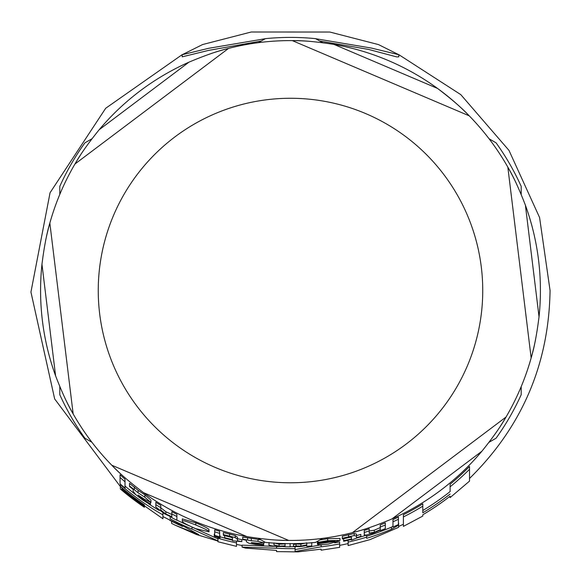 <?xml version="1.0" encoding="UTF-8"?>
<svg xmlns="http://www.w3.org/2000/svg" width="581" height="581" viewBox="0 0 581 581"><rect width="100%" height="100%" fill="white"/><g stroke="black" fill="none" stroke-linecap="round" stroke-linejoin="round"><path stroke-width="0.87" d="M315.788 38.738L371.397 48.063L398.791 54.708L378.522 44.599L329.812 32.035L251.261 31.999L202.566 44.563L182.209 54.708L208.695 48.296L265.248 38.716M348.113 545.581L369.93 539.647L398.624 527.323L398.624 525.122L391.441 529.269A259.213 259.213 0 0 1 366.64 538.297L366.64 537.142A258.102 258.102 0 0 1 348.113 542.109L348.113 545.566M182.296 521.07C181.824 521.999 186.247 524.512 195.565 528.608L208.971 531.826C209.828 531.303 205.427 529.022 195.79 524.992C186.378 521.251 181.875 519.944 182.296 521.07L182.296 518.898L195.79 522.856C204.643 526.502 209.044 528.797 208.971 529.749L208.971 531.826M133.187 491.301L135.671 494.54L142.171 499.624L150.464 504.78L150.464 503.981L142.577 499.232L138.053 495.027L144.393 499.253L150.937 502.485L144.843 497.249L138.118 492.804L129.512 485.905L129.512 486.479L133.187 489.434L133.187 491.301L133.187 489.434M317.429 541.884L317.858 543.053L326.907 541.47L335.041 541.274A254.681 254.681 0 0 1 317.429 543.772L317.429 543.86C316.856 544.905 320.494 544.985 328.338 544.085L339.994 540.424L327.662 540.664L317.858 542.349L317.858 541.107M246.388 541.746L248.879 543.235L255.379 544.47L263.672 545.072L263.672 544.397L255.785 543.969L251.261 542.56L257.601 543.177L264.137 542.937L258.044 541.318L251.319 540.729L242.72 539.132L242.72 539.582L246.388 540.257L246.388 541.746L246.388 540.257M245.393 548.086L276.549 550.403L276.549 551.616L297.893 551.899L321.119 549.161L321.119 550.192L339.645 547.346L339.645 543.903A258.102 258.102 0 0 1 321.119 546.801L295.075 551.492L295.075 548.587A258.102 258.102 0 0 1 276.549 548.246L242.066 547.106L245.393 548.086M339.645 543.903L339.645 541.928A256.163 256.163 0 0 1 334.634 542.85M321.119 546.801L321.119 544.847A256.163 256.163 0 0 0 322.288 544.702M295.075 549.561L321.119 544.847M295.075 548.587L295.075 546.721M282.918 546.568A256.163 256.163 0 0 0 285.053 546.627M290.101 546.685A256.163 256.163 0 0 0 294.458 546.656M276.549 548.246L276.549 546.503M242.066 547.106L242.066 545.145L275.241 546.401M217.185 537.331L220.083 537.853L214.229 536.11L217.185 537.331M214.229 536.11L214.229 534.07L214.701 534.041M220.083 537.853L220.083 535.827L219.654 535.537M306.775 542.937L306.775 544.818L300.864 546.111L296.056 545.958L293.449 546.539L299.317 546.736L306.775 545.617L306.775 546.307A256.301 256.301 0 0 0 311.743 545.944L311.743 542.574M293.449 546.539L293.449 544.579L296.056 543.998L300.864 544.157L306.775 542.85M296.056 545.958L296.056 543.998M306.775 544.818L306.775 543.126M219.654 536.844L219.654 533.343A252.946 252.946 0 0 1 214.701 531.84L214.701 535.362A256.301 256.301 0 0 0 219.654 536.844M214.701 531.84L214.701 529.77A250.97 250.97 0 0 0 219.654 531.281L219.654 534.81M392.981 526.982A257.71 257.71 0 0 0 398.421 524.549L398.421 517.097A250.97 250.97 0 0 1 392.981 519.61L392.981 526.982M392.981 524.861L392.981 521.774A252.946 252.946 0 0 0 398.421 519.283M125.009 488.084L125.009 481.816A252.946 252.946 0 0 1 120.056 477.422L120.056 483.828A257.71 257.71 0 0 0 125.009 488.084M120.056 477.422L120.056 474.735A250.97 250.97 0 0 0 125.009 479.202L125.009 485.542M351.527 538.907A255.771 255.771 0 0 1 343.618 540.715L343.618 541.26A256.301 256.301 0 0 0 351.527 539.451L351.527 540.061L360.837 536.43A255.771 255.771 0 0 1 356.48 537.636L356.48 536.132L354.214 535.551L342.332 538.275L342.332 538.965L347.961 537.461L351.527 537.236L351.527 538.907L351.527 537.236M342.332 538.275L342.332 536.256L354.214 533.511L356.48 534.092L356.48 536.132M354.214 535.551L354.214 533.511M356.48 537.636L356.48 535.609A253.81 253.81 0 0 0 360.837 534.389L360.837 536.43M343.618 540.715L343.618 538.71A253.81 253.81 0 0 0 351.12 536.989M232.531 540.788L241.849 541.623A255.771 255.771 0 0 1 237.484 540.737L237.484 539.248L235.225 537.592L223.344 534.571L223.344 535.268L228.965 536.481L232.531 537.977L232.531 539.64A255.771 255.771 0 0 1 224.622 537.665L224.622 538.217A256.301 256.301 0 0 0 232.531 540.185L232.531 540.788M237.484 540.737L237.484 539.248M237.484 539.052L237.484 537.243L235.225 535.566L235.225 537.592M241.849 541.623L241.849 539.626A253.81 253.81 0 0 1 237.484 538.74M223.344 534.571L223.344 532.523L235.225 535.566M232.531 539.64L232.531 537.977M224.622 537.665L224.622 535.638A253.81 253.81 0 0 0 232.124 537.534M269.032 542.552L269.032 544.593C268.052 545.225 270.877 545.879 277.507 546.561L285.053 546.394L285.053 546.772A256.301 256.301 0 0 0 290.101 546.83L290.101 543.467M285.053 543.409L285.053 545.9L279.076 546.14L273.985 544.956L273.985 542.923M273.985 544.956L273.985 543.112M273.985 542.988L279.076 544.179L285.053 543.939M290.101 543.649L290.101 544.869M165.868 513.996L160.777 510.024L160.777 507.671A252.946 252.946 0 0 1 155.824 504.635L155.824 507.024L164.3 513.677L171.845 517.286L171.845 517.707A256.301 256.301 0 0 0 176.9 520.278L176.9 516.516A252.946 252.946 0 0 1 171.845 513.909L171.845 516.727L165.868 513.996L165.868 511.752L171.845 514.512M171.845 513.909L171.845 511.665A250.97 250.97 0 0 0 176.9 514.308L176.9 518.092M155.824 504.635L155.824 502.296A250.97 250.97 0 0 0 160.777 505.361L160.777 507.671M160.777 510.024L160.777 507.743L165.868 511.752M242.72 539.132L242.72 537.127L260.796 539.756M251.319 540.729L251.319 538.732M264.137 542.937L264.137 541.688M263.672 544.397L263.672 543.22M364.243 534.6L364.243 532.479L364.425 534.999L366.023 535.101L372.719 533.343L380.264 530.199L380.264 530.591A256.301 256.301 0 0 0 385.312 528.645L385.312 525.021A252.946 252.946 0 0 1 380.264 527.003L380.264 529.669L374.287 532.29L369.196 533.038L369.196 530.911A252.946 252.946 0 0 1 364.243 532.479L364.243 530.409A250.97 250.97 0 0 0 369.196 528.833L369.196 530.911M385.312 525.021L385.312 522.885A250.97 250.97 0 0 1 380.264 524.89L380.264 529.669M369.196 530.976L374.287 530.213L380.264 527.577M319.848 539.967L327.662 538.667L339.994 538.42L339.994 540.424M317.429 543.772L317.429 541.797M328.338 542.109L319.543 542.712M150.937 502.485L150.937 500.125L144.843 494.823L138.118 490.328L138.118 492.804M150.464 503.981L150.464 502.58M129.512 485.905L129.512 483.341L138.118 490.328M162.92 514.889A258.102 258.102 0 0 1 120.354 484.605L120.354 486.362A259.424 259.424 0 0 0 144.386 504.889L144.386 506.029A260.368 260.368 0 0 1 121.901 488.926L121.901 489.834A261.058 261.058 0 0 0 144.386 506.857L144.386 507.278A261.406 261.406 0 0 1 120.354 488.977L162.92 518.768L162.92 512.878M120.354 488.977L120.354 486.435A259.482 259.482 0 0 0 121.901 487.764M125.009 486.057A256.163 256.163 0 0 0 136.121 494.939M148.627 503.807A256.163 256.163 0 0 0 159.15 510.445M120.354 484.605L120.354 484.089M144.386 506.029L144.386 504.889M121.901 488.926L121.901 487.691M217.962 541.746L236.489 546.365L236.489 542.915L236.489 544.404L242.066 545.523M217.962 537.548L217.962 538.224A258.102 258.102 0 0 0 236.489 542.915L236.489 541.223M217.962 538.224L217.962 540.904L192.013 529.095A258.102 258.102 0 0 1 170.175 518.862L198.782 534.614L175.034 525.13L196.683 534.6L217.962 541.064L217.962 541.724M175.034 525.13L171.598 523.394L171.598 521.23A259.547 259.547 0 0 0 174.06 522.486M162.92 516.567L182.543 526.488M192.013 529.095L192.013 527.105M170.175 518.862L170.175 516.662A256.163 256.163 0 0 0 171.845 517.548M176.9 520.118A256.163 256.163 0 0 0 189.508 525.936M220.083 536.815A256.163 256.163 0 0 0 224.622 538.071M192.965 527.526L217.962 538.892M391.441 529.269L391.441 527.17L392.981 526.313M366.64 536.27A257.274 257.274 0 0 0 391.441 527.17M398.624 525.122L398.624 522.987M366.64 537.142L366.64 535.108A256.163 256.163 0 0 1 358.056 537.614M339.645 545.385L348.113 543.605L348.113 540.265M469.528 469.274A252.989 252.989 0 0 1 450.108 486.813L450.108 484.256A251.014 251.014 0 0 0 469.528 466.47L469.528 481.083M422.808 516.044L422.808 514.751A260.353 260.353 0 0 0 450.108 496.218L450.108 497.619L469.528 481.104M450.108 486.813L450.108 491.577A256.708 256.708 0 0 1 422.808 510.503M450.108 494.046A258.647 258.647 0 0 1 422.808 512.769L422.808 503.836A251.014 251.014 0 0 1 403.396 514.715L403.396 526.364M422.808 506.16A252.989 252.989 0 0 1 403.396 516.923M398.791 54.708L398.791 56.836L396.75 56.916L368.514 49.407L319.79 41.048M261.21 41.048L208.361 50.445L182.209 56.836L182.209 54.708M521.193 394.695L521.193 386.648L521.193 394.695A253.127 253.127 0 0 1 496.058 438.227L489.086 442.25L496.058 438.227M521.193 194.403L521.193 186.348L521.193 194.403M315.628 542.4L322.6 538.376L315.628 542.4A253.127 253.127 0 0 1 265.364 542.4L258.392 538.369L265.364 542.4M84.935 438.227L91.907 442.25L84.935 438.227A253.127 253.127 0 0 1 59.799 394.695L59.799 386.641L59.799 394.695M59.799 186.348L59.799 194.395L59.799 186.348A253.127 253.127 0 0 1 84.935 142.817L91.907 138.794L84.935 142.817M265.364 38.651L258.392 42.674L265.364 38.651A253.127 253.127 0 0 1 315.628 38.651L322.6 42.674L315.628 38.651M496.058 142.817L489.093 138.794L496.058 142.817A253.127 253.127 0 0 1 521.193 186.348M369.959 527.475A249.924 249.924 0 0 1 352.427 532.646L506.029 417.042C500.829 426.338 492.775 437.747 481.86 451.27A249.924 249.924 0 0 1 392.008 518.898C375.994 525.645 362.798 530.228 352.427 532.646L506.029 417.042A249.924 249.924 0 0 0 531.15 357.954L507.83 167.125C513.284 176.275 519.138 188.956 525.391 205.166A249.924 249.924 0 0 1 539.03 316.805C536.866 334.046 534.244 347.765 531.15 357.954L507.83 167.125A249.924 249.924 0 0 0 469.223 115.83L292.301 40.605C302.948 40.459 316.863 41.73 334.024 44.425A249.924 249.924 0 0 1 437.522 88.421C451.372 98.923 461.939 108.051 469.223 115.83L292.301 40.605A249.924 249.924 0 0 1 310.559 41.411M211.041 53.568A249.924 249.924 0 0 1 228.573 48.397L74.964 164.002C80.163 154.706 88.218 143.296 99.133 129.774A249.924 249.924 0 0 1 188.992 62.145C205.006 55.398 218.195 50.816 228.573 48.397L74.964 164.002A249.924 249.924 0 0 1 80.287 155.345M45.558 240.861A249.924 249.924 0 0 1 49.843 223.089L73.162 413.919C67.708 404.768 61.855 392.088 55.602 375.878A249.924 249.924 0 0 1 41.963 264.239C44.127 246.998 46.756 233.286 49.843 223.089L73.162 413.919A249.924 249.924 0 0 1 72.915 413.483M125.017 477.814A249.924 249.924 0 0 1 111.777 465.214L288.692 540.439C278.045 540.584 264.137 539.313 246.969 536.626A249.924 249.924 0 0 1 143.471 492.623C129.621 482.121 119.054 472.992 111.777 465.214L288.692 540.439A249.924 249.924 0 0 1 288.198 540.432M228.573 48.397A249.924 249.924 0 0 1 292.301 40.605M49.843 223.089A249.924 249.924 0 0 1 74.964 164.002M111.777 465.214A249.924 249.924 0 0 1 73.162 413.919M352.427 532.646A249.924 249.924 0 0 1 288.692 540.439M287.849 540.432A249.924 249.924 0 0 1 270.434 539.64M72.748 413.185A249.924 249.924 0 0 1 64.723 397.702M334.024 44.425L437.522 88.421A249.924 249.924 0 0 1 516.269 183.342M535.435 340.183A249.924 249.924 0 0 1 505.775 417.47M505.601 417.768A249.924 249.924 0 0 1 500.706 425.699M217.185 536.677L217.185 536.118M300.864 546.111L300.864 544.157M348.571 536.641L348.571 534.607M229.575 535.951L229.575 533.917M279.076 546.14L279.076 544.179M247.571 539.727L247.571 537.723M258.044 541.318L258.044 539.328M255.785 543.969L255.785 543.017M374.287 532.29L374.287 530.213M327.662 540.664L327.662 538.667M144.843 497.249L144.843 494.823M142.577 499.232L142.577 498.07M134.364 489.442L134.364 486.922M195.79 524.992L195.79 522.856M169.601 520.177A259.533 259.533 0 0 0 179.514 525.13M342.986 544.695A259.533 259.533 0 0 0 345.506 544.157M188.992 62.145L99.133 129.774M41.963 264.239L55.602 375.878M143.471 492.623L246.969 536.626M392.008 518.898L481.86 451.27M313.813 481.351A192.246 192.246 0 0 1 99.671 313.842A192.246 192.246 0 0 1 267.18 99.692A192.246 192.246 0 0 1 481.322 267.202A192.246 192.246 0 0 1 313.813 481.351M539.03 316.805L525.391 205.166M422.808 516.059L403.396 526.379M398.777 54.629L460.784 94.623L508.985 150.392L539.582 217.534L550.062 290.522C548.885 364.149 522.036 426.795 469.528 478.461M182.223 54.621L105.684 108.269L50.053 192.754L30.938 292.069L54.665 398.936L120.354 486.544M403.396 524.244L398.624 526.488"/></g></svg>
